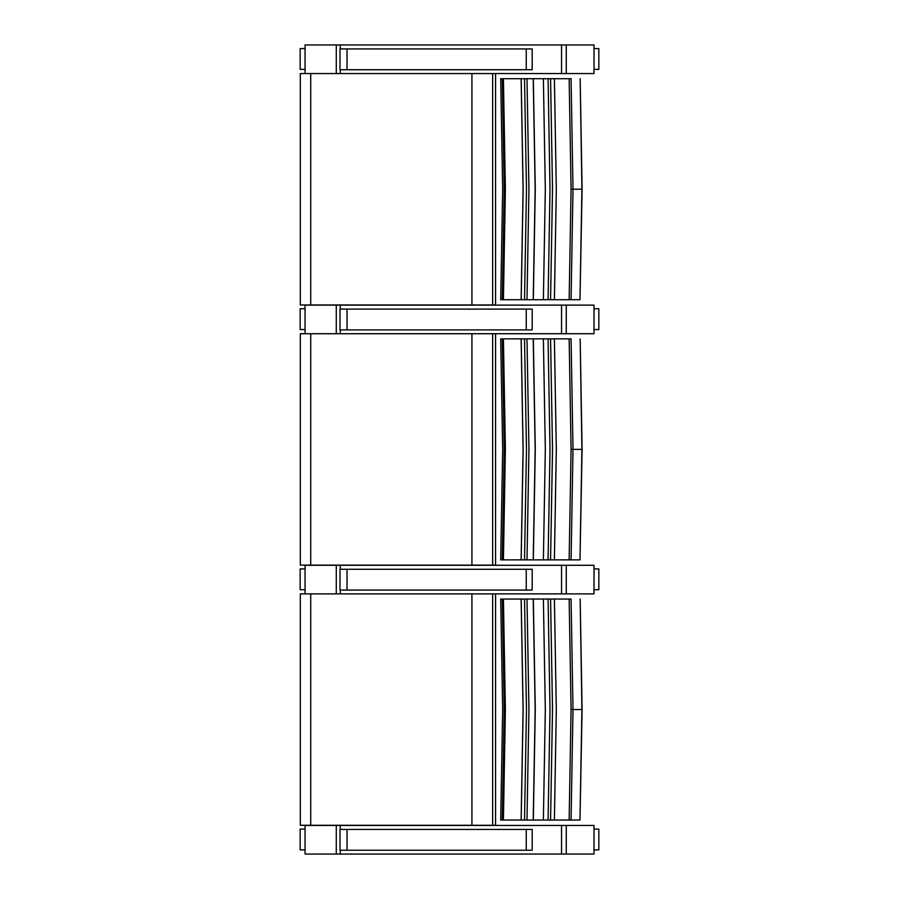 <?xml version="1.0" encoding="UTF-8"?>
<svg xmlns="http://www.w3.org/2000/svg" width="899" height="899" viewBox="0 0 899 899"><rect width="100%" height="100%" fill="white"/><g stroke="black" fill="none" stroke-linecap="round" stroke-linejoin="round"><path stroke-width="1.35" d="M561.549 73.549L594.014 73.549L594.014 44.95L561.549 44.95L561.549 73.549L340.283 73.549L340.283 69.729M336.282 73.549L305.064 73.549L305.064 44.95L336.282 44.95L336.282 73.549L340.283 73.549M340.283 48.928L340.283 44.95L336.282 44.95M340.283 44.95L561.549 44.95M305.064 69.392L300.165 69.392L300.154 48.591L305.064 48.591M301.446 69.392L300.154 69.392L300.154 48.591M594.014 48.591L598.846 48.591L598.846 69.392L597.543 69.392M598.846 48.591L598.846 69.392L594.014 69.392M561.549 333.72L594.014 333.72L594.014 305.121L561.549 305.121L561.549 333.72L340.283 333.72L340.283 329.899M336.282 333.72L305.064 333.72L305.064 305.121L336.282 305.121L336.282 333.72L340.283 333.72M340.283 309.099L340.283 305.121L336.282 305.121M340.283 305.121L561.549 305.121M305.064 329.562L300.165 329.562L300.154 308.762L305.064 308.762M301.446 329.562L300.154 329.562L300.154 308.762M594.014 308.762L598.846 308.762L598.846 329.562L597.543 329.562M598.846 308.762L598.846 329.562L594.014 329.562M561.549 593.879L594.014 593.879L594.014 565.28L561.549 565.28L561.549 593.879L340.283 593.879L340.283 590.07M336.282 593.879L305.064 593.879L305.064 565.28L336.282 565.28L336.282 593.879L340.283 593.879M340.283 569.269L340.283 565.28L336.282 565.28M340.283 565.28L561.549 565.28M305.064 589.722L300.165 589.722L300.154 568.921L305.064 568.921M301.446 589.722L300.154 589.722L300.154 568.921M594.014 568.921L598.846 568.921L598.846 589.722L597.543 589.722M598.846 568.921L598.846 589.722L594.014 589.722M561.549 854.05L594.014 854.05L594.014 825.451L561.549 825.451L561.549 854.05L340.283 854.05L340.283 850.229M336.282 854.05L305.064 854.05L305.064 825.451L336.282 825.451L336.282 854.05L340.283 854.05M340.283 829.429L340.283 825.451L336.282 825.451M340.283 825.451L561.549 825.451M305.064 849.892L300.165 849.892L300.154 829.092L305.064 829.092M301.446 849.892L300.154 849.892L300.154 829.092M594.014 829.092L598.846 829.092L598.846 849.892L597.543 849.892M598.846 829.092L598.846 849.892L594.014 849.892M532.163 48.928L339.991 48.928L339.991 69.729L532.163 69.729M339.991 48.928L339.991 69.729M532.163 309.099L339.991 309.099L339.991 329.899L532.163 329.899M339.991 309.099L339.991 329.899M532.163 569.269L339.991 569.269L339.991 590.07L532.163 590.07M339.991 569.269L339.991 590.07M532.163 829.429L339.991 829.429L339.991 850.229L532.163 850.229M339.991 829.429L339.991 850.229M569.146 299.715L571.079 189.206L573 189.206L571.067 299.715L573 189.206L582.091 189.206L580.17 78.696L581.911 189.206L579.99 299.715L500.698 299.715L502.676 189.206L500.698 78.696L502.395 78.696M502.395 299.715L503.418 299.715L505.384 189.206L503.418 78.696L571.067 78.696L573 189.206L571.067 78.696M582.091 189.206L579.99 299.715M521.128 78.696L523.083 189.206L521.128 299.715M502.271 78.696L504.238 189.206L502.271 299.715M571.079 189.206L569.146 78.696M521.184 299.715L523.139 189.206L521.184 78.696M524.522 78.696L526.477 189.206L524.522 299.715M526.994 299.715L528.949 189.206L526.994 78.696M533.219 78.696L535.163 189.206L533.219 299.715M533.321 299.715L535.276 189.206L533.321 78.696M543.378 299.715L545.322 189.206L543.378 78.696M554.391 299.715L556.324 189.206L554.391 78.696M548.075 299.715L550.008 189.206L548.075 78.696M550.57 299.715L552.514 189.206L550.57 78.696M310.717 304.963L300.322 304.963L300.322 73.549L310.717 73.549L310.717 304.963L471.919 304.963L471.919 73.549L495.574 73.549L495.574 304.963L471.919 304.963M310.717 73.549L471.919 73.549M569.146 559.875L571.079 449.376L573 449.376L571.067 559.875L573 449.376L582.091 449.376L580.17 338.867L581.911 449.376L579.99 559.875L500.698 559.875L502.676 449.365L500.698 338.867L502.395 338.867M502.395 559.875L503.418 559.875L505.384 449.376L503.418 338.867L571.067 338.867L573 449.376L571.067 338.867M582.091 449.376L579.99 559.875M521.128 338.867L523.083 449.376L521.128 559.875M502.271 338.867L504.238 449.376L502.271 559.875M571.079 449.376L569.146 338.867M521.184 559.875L523.139 449.376L521.184 338.867M524.522 338.867L526.477 449.376L524.522 559.875M526.994 559.875L528.949 449.376L526.994 338.867M533.219 338.867L535.163 449.376L533.219 559.875M533.321 559.875L535.276 449.376L533.321 338.867M543.378 559.875L545.322 449.376L543.378 338.867M554.391 559.875L556.324 449.376L554.391 338.867M548.075 559.875L550.008 449.376L548.075 338.867M550.57 559.875L552.514 449.376L550.57 338.867M310.717 565.123L300.322 565.123L300.322 333.72L310.717 333.72L310.717 565.123L471.919 565.123L471.919 333.72L495.574 333.72L495.574 565.123L471.919 565.123M310.717 333.72L471.919 333.72M569.146 820.045L571.079 709.536L573 709.536L571.067 820.045L573 709.536L582.091 709.536L580.17 599.037L581.911 709.536L579.99 820.045L500.698 820.045L502.676 709.536L500.698 599.037L502.395 599.037M502.395 820.045L503.418 820.045L505.384 709.536L503.418 599.037L571.067 599.037L573 709.536L571.067 599.037M582.091 709.536L579.99 820.045M521.128 599.037L523.083 709.536L521.128 820.045M502.271 599.037L504.238 709.536L502.271 820.045M571.079 709.536L569.146 599.037M521.184 820.045L523.139 709.536L521.184 599.037M524.522 599.037L526.477 709.536L524.522 820.045M526.994 820.045L528.949 709.536L526.994 599.037M533.219 599.037L535.163 709.536L533.219 820.045M533.321 820.045L535.276 709.536L533.321 599.037M543.378 820.045L545.322 709.536L543.378 599.037M554.391 820.045L556.324 709.536L554.391 599.037M548.075 820.045L550.008 709.536L548.075 599.037M550.57 820.045L552.514 709.536L550.57 599.037M310.717 825.293L300.322 825.293L300.322 593.879L310.717 593.879L310.717 825.293L471.919 825.293L471.919 593.879L495.574 593.879L495.574 825.293L471.919 825.293M310.717 593.879L471.919 593.879M566.258 73.549L566.258 44.95M566.258 333.72L566.258 305.121M566.258 593.879L566.258 565.28M566.258 854.05L566.258 825.451M526.252 48.928L526.252 69.729M347.025 69.729L347.025 48.928M526.252 309.099L526.252 329.899M347.025 329.899L347.025 309.099M526.252 569.269L526.252 590.07M347.025 590.07L347.025 569.269M526.252 829.429L526.252 850.229M347.025 850.229L347.025 829.429M492.663 73.549L492.663 304.963M492.663 333.72L492.663 565.123M492.663 593.879L492.663 825.293M532.186 69.729L532.186 48.928M532.186 329.899L532.186 309.099M532.186 590.07L532.186 569.269M532.186 850.229L532.186 829.429"/></g></svg>
